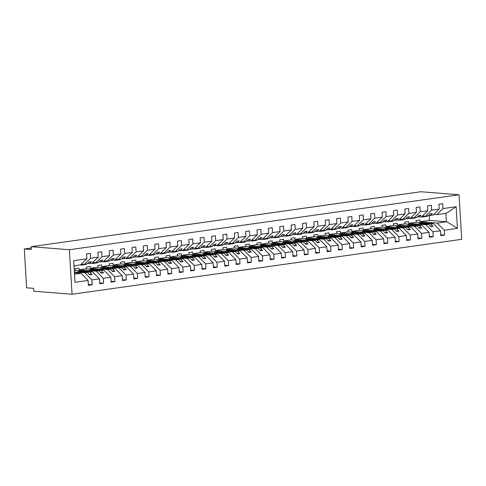 <?xml version="1.0" encoding="UTF-8"?>
<svg xmlns="http://www.w3.org/2000/svg" width="486" height="486" viewBox="0 0 486 486"><rect width="100%" height="100%" fill="white"/><g stroke="black" fill="none" stroke-linecap="round" stroke-linejoin="round"><path stroke-width="0.73" d="M72.043 294.267L33.795 291.229L33.625 288.374L26.608 287.821L24.3 248.984L31.317 249.543L31.147 246.688L69.401 249.725L72.043 294.267L461.7 239.312L459.051 194.771L69.401 249.725M433.712 214.405L436.726 214.642L446.367 213.287L456.135 206.726L457.417 228.371L444.289 230.224L437.23 223.098L420.032 221.731L419.928 220.018L416.113 220.559L416.216 222.272L433.409 223.633L430.772 224.01L421.295 223.256L419.023 223.578L428.5 224.325L425.864 224.702L432.923 231.828L433.208 236.706L429.345 236.403M440.711 234.799L444.581 235.103L440.759 235.643L440.468 230.759L433.409 223.633M444.289 230.224L444.581 235.103M425.864 224.702L408.665 223.335L408.562 221.622L404.747 222.157L404.844 223.876L422.042 225.237L419.406 225.613L409.929 224.86L407.657 225.176L417.134 225.929L414.497 226.306L421.556 233.426L421.842 238.31L417.972 238.006M433.208 236.706L429.393 237.247L429.102 232.363L422.042 225.237M414.497 226.306L397.299 224.939L397.196 223.226L393.381 223.76L393.478 225.474L410.676 226.84L408.04 227.211L398.563 226.464L396.29 226.78L405.767 227.533L403.131 227.904L410.19 235.03L410.476 239.914L406.606 239.61M421.842 238.31L418.027 238.851L417.735 233.966L410.676 226.84M403.131 227.904L385.933 226.543L385.829 224.83L382.014 225.364L382.111 227.077L399.31 228.444L396.673 228.815L387.196 228.062L384.924 228.384L394.401 229.137L391.759 229.507L398.818 236.633L399.109 241.518L395.24 241.208M410.476 239.914L406.661 240.455L406.369 235.57L399.31 228.444M391.759 229.507L374.566 228.147L374.463 226.433L370.642 226.968L370.745 228.681L387.943 230.048L385.307 230.419L375.83 229.665L373.558 229.987L383.029 230.741L380.392 231.111L387.451 238.237L387.743 243.121L383.873 242.812M399.109 241.518L395.294 242.058L395.003 237.174L387.943 230.048M380.392 231.111L363.2 229.744L363.097 228.031L359.276 228.572L359.379 230.285L376.577 231.652L373.941 232.022L364.464 231.269L362.192 231.591L371.662 232.344L369.026 232.715L376.085 239.841L376.377 244.725L372.507 244.415M387.743 243.121L383.922 243.662L383.636 238.778L376.577 231.652M369.026 232.715L351.834 231.348L351.73 229.635L347.909 230.176L348.012 231.889L365.211 233.256L362.574 233.626L353.097 232.873L350.825 233.195L360.296 233.948L357.66 234.319L364.719 241.445L365.01 246.329L361.141 246.019M376.377 244.725L372.555 245.26L372.27 240.382L365.211 233.256M357.66 234.319L340.467 232.952L340.364 231.239L336.543 231.779L336.646 233.493L353.844 234.86L351.202 235.23L341.731 234.477L339.459 234.799L348.93 235.552L346.293 235.923L353.352 243.049L353.644 247.933L349.774 247.623M365.01 246.329L361.189 246.864L360.904 241.985L353.844 234.86M346.293 235.923L329.101 234.556L328.998 232.843L325.177 233.383L325.28 235.096L342.472 236.463L339.836 236.834L330.365 236.081L328.086 236.403L337.563 237.156L334.927 237.526L341.986 244.652L342.278 249.537L338.408 249.227M353.644 247.933L349.823 248.468L349.531 243.589L342.472 236.463M334.927 237.526L317.735 236.16L317.631 234.446L313.81 234.987L313.913 236.7L331.106 238.067L328.469 238.438L318.998 237.684L316.72 238.006L326.197 238.76L323.561 239.13L330.62 246.256L330.911 251.134L327.042 250.831M342.278 249.537L338.456 250.071L338.165 245.187L331.106 238.067M323.561 239.13L306.362 237.763L306.265 236.05L302.444 236.591L302.547 238.304L319.739 239.665L317.103 240.041L307.632 239.288L305.354 239.61L314.831 240.357L312.194 240.734L319.253 247.86L319.545 252.738L315.675 252.434M330.911 251.134L327.09 251.675L326.799 246.791L319.739 239.665M312.194 240.734L294.996 239.367L294.899 237.654L291.078 238.189L291.181 239.902L308.373 241.269L305.737 241.645L296.26 240.892L293.987 241.208L303.464 241.961L300.828 242.338L307.887 249.458L308.179 254.342L304.309 254.038M319.545 252.738L315.724 253.279L315.432 248.395L308.373 241.269M300.828 242.338L283.63 240.971L283.532 239.258L279.711 239.792L279.815 241.506L297.007 242.872L294.37 243.243L284.893 242.496L282.621 242.812L292.098 243.565L289.462 243.936L296.521 251.062L296.812 255.946L292.943 255.642M308.179 254.342L304.358 254.883L304.066 249.998L297.007 242.872M289.462 243.936L272.263 242.575L272.16 240.862L268.345 241.396L268.448 243.109L285.64 244.476L283.004 244.847L273.527 244.094L271.255 244.415L280.732 245.169L278.095 245.539L285.154 252.665L285.44 257.55L281.576 257.24M296.812 255.946L292.991 256.487L292.7 251.602L285.64 244.476M278.095 245.539L260.897 244.179L260.794 242.465L256.979 243L257.076 244.713L274.274 246.08L271.638 246.451L262.161 245.697L259.889 246.019L269.365 246.773L266.729 247.143L273.788 254.269L274.074 259.153L270.204 258.844M285.44 257.55L281.625 258.09L281.333 253.206L274.274 246.08M266.729 247.143L249.531 245.776L249.427 244.063L245.612 244.604L245.709 246.317L262.908 247.684L260.271 248.054L250.794 247.301L248.522 247.623L257.999 248.376L255.357 248.747L262.422 255.873L262.707 260.757L258.838 260.447M274.074 259.153L270.259 259.694L269.967 254.81L262.908 247.684M255.357 248.747L238.164 247.38L238.061 245.667L234.246 246.208L234.343 247.921L251.541 249.288L248.905 249.658L239.428 248.905L237.156 249.227L246.633 249.98L243.99 250.351L251.049 257.477L251.341 262.361L247.471 262.051M262.707 260.757L258.892 261.292L258.601 256.414L251.541 249.288M243.99 250.351L226.798 248.984L226.695 247.271L222.874 247.811L222.977 249.525L240.175 250.891L237.539 251.262L228.062 250.509L225.79 250.831L235.26 251.584L232.624 251.955L239.683 259.081L239.975 263.965L236.105 263.655M251.341 262.361L247.526 262.896L247.234 258.017L240.175 250.891M232.624 251.955L215.432 250.588L215.328 248.875L211.507 249.415L211.61 251.128L228.809 252.495L226.172 252.866L216.695 252.113L214.423 252.434L223.894 253.188L221.258 253.558L228.317 260.684L228.608 265.569L224.739 265.259M239.975 263.965L236.153 264.499L235.868 259.621L228.809 252.495M221.258 253.558L204.065 252.191L203.962 250.478L200.141 251.019L200.244 252.732L217.442 254.093L214.8 254.47L205.329 253.716L203.057 254.038L212.528 254.786L209.891 255.162L216.95 262.288L217.242 267.166L213.372 266.863M228.608 265.569L224.787 266.103L224.502 261.219L217.442 254.093M209.891 255.162L192.699 253.795L192.596 252.082L188.775 252.623L188.878 254.336L206.076 255.697L203.434 256.073L193.963 255.32L191.691 255.642L201.161 256.389L198.525 256.766L205.584 263.892L205.876 268.77L202.006 268.466M217.242 267.166L213.421 267.707L213.135 262.823L206.076 255.697M198.525 256.766L181.333 255.399L181.229 253.686L177.408 254.221L177.512 255.934L194.704 257.301L192.067 257.677L182.596 256.924L180.318 257.24L189.795 257.993L187.159 258.37L194.218 265.49L194.509 270.374L190.64 270.07M205.876 268.77L202.055 269.311L201.763 264.427L194.704 257.301M187.159 258.37L169.966 257.003L169.863 255.29L166.042 255.824L166.145 257.537L183.337 258.904L180.701 259.275L171.23 258.528L168.952 258.844L178.429 259.597L175.792 259.967L182.851 267.093L183.143 271.978L179.273 271.674M194.509 270.374L190.688 270.915L190.397 266.03L183.337 258.904M175.792 259.967L158.594 258.607L158.497 256.894L154.676 257.428L154.779 259.141L171.971 260.508L169.335 260.879L159.864 260.125L157.585 260.447L167.062 261.201L164.426 261.571L171.485 268.697L171.777 273.582L167.907 273.272M183.143 271.978L179.322 272.518L179.03 267.634L171.971 260.508M164.426 261.571L147.228 260.21L147.13 258.491L143.309 259.032L143.413 260.745L160.605 262.112L157.968 262.483L148.491 261.729L146.219 262.051L155.696 262.805L153.06 263.175L160.119 270.301L160.41 275.185L156.541 274.876M171.777 273.582L167.956 274.122L167.664 269.238L160.605 262.112M153.06 263.175L135.861 261.808L135.764 260.095L131.943 260.636L132.046 262.349L149.238 263.716L146.602 264.086L137.125 263.333L134.853 263.655L144.33 264.408L141.693 264.779L148.752 271.905L149.044 276.789L145.174 276.479M160.41 275.185L156.589 275.726L156.298 270.842L149.238 263.716M141.693 264.779L124.495 263.412L124.392 261.699L120.577 262.24L120.68 263.953L137.872 265.32L135.236 265.69L125.759 264.937L123.487 265.259L132.964 266.012L130.327 266.383L137.386 273.509L137.672 278.393L133.802 278.083M149.044 276.789L145.223 277.324L144.931 272.446L137.872 265.32M130.327 266.383L113.129 265.016L113.025 263.303L109.21 263.843L109.307 265.556L126.506 266.923L123.869 267.294L114.392 266.541L112.12 266.863L121.597 267.616L118.961 267.986L126.02 275.112L126.305 279.997L122.436 279.687M137.672 278.393L133.857 278.928L133.565 274.049L126.506 266.923M118.961 267.986L101.762 266.62L101.659 264.906L97.844 265.447L97.941 267.16L115.139 268.527L112.503 268.898L103.026 268.144L100.754 268.466L110.231 269.22L107.588 269.59L114.653 276.716L114.939 281.594L111.069 281.291M126.305 279.997L122.49 280.531L122.199 275.653L115.139 268.527M107.588 269.59L90.396 268.223L90.293 266.51L86.478 267.051L86.575 268.764L103.773 270.125L101.137 270.502L91.66 269.748L89.388 270.07L98.858 270.817L96.222 271.194L103.281 278.32L103.573 283.198L99.703 282.895M114.939 281.594L111.124 282.135L110.832 277.251L103.773 270.125M96.222 271.194L79.03 269.827L78.926 268.114L75.105 268.655L75.209 270.368L92.407 271.729L89.77 272.105L80.293 271.352L78.021 271.674L87.492 272.421L84.856 272.798L91.915 279.924L92.206 284.802L88.337 284.498M103.573 283.198L99.758 283.739L99.466 278.855L92.407 271.729M436.726 214.642L443.001 208.579L442.71 203.695L438.894 204.235L439.18 209.12L431.635 210.183L425.359 216.246L422.346 216.009M428.476 215.413L432.905 215.183L439.18 209.12M431.635 210.183L431.343 205.299L427.528 205.839L427.814 210.717L420.269 211.787L413.993 217.85L410.98 217.613M417.11 217.017L421.538 216.786L427.814 210.717M420.269 211.787L419.977 206.902L416.162 207.443L416.447 212.321L408.902 213.39L402.627 219.453L399.613 219.216M405.743 218.621L410.172 218.39L416.447 212.321M408.902 213.39L408.611 208.506L404.789 209.041L405.081 213.925L397.536 214.988L391.26 221.057L388.247 220.82M394.219 220.377A10.589 6.379 -98 0 0 394.401 220.225L398.806 219.994L405.081 213.925M397.536 214.988L397.244 210.11L393.423 210.645L393.715 215.529L386.17 216.592L379.894 222.661L376.881 222.424M383.011 221.823L387.439 221.598L393.715 215.529M386.17 216.592L385.878 211.714L382.057 212.248L382.348 217.133L374.803 218.196L368.528 224.265L365.508 224.022M371.644 223.426L376.073 223.202L382.348 217.133M374.803 218.196L374.512 213.318L370.69 213.852L370.982 218.736L363.437 219.8L357.161 225.869L354.142 225.625M360.272 225.03L364.707 224.805L370.982 218.736M363.437 219.8L363.145 214.915L359.324 215.456L359.616 220.34L352.071 221.403L345.789 227.472L342.776 227.229M348.905 226.634L353.34 226.403L359.616 220.34M352.071 221.403L351.779 216.519L347.958 217.06L348.249 221.944L340.698 223.007L334.423 229.076L331.409 228.833M337.539 228.238L341.974 228.007L348.249 221.944M340.698 223.007L340.413 218.123L336.591 218.664L336.883 223.548L329.332 224.611L323.056 230.674L320.043 230.437M326.173 229.842L330.608 229.611L336.883 223.548M329.332 224.611L329.046 219.727L325.225 220.267L325.517 225.152L317.966 226.215L311.69 232.278L308.677 232.041M314.807 231.445L319.241 231.215L325.517 225.152M317.966 226.215L317.68 221.33L313.859 221.871L314.15 226.749L306.599 227.819L300.324 233.881L297.31 233.645M303.44 233.049L307.875 232.818L314.15 226.749M306.599 227.819L306.308 222.934L302.492 223.475L302.784 228.353L295.233 229.422L288.957 235.485L285.944 235.248M291.916 234.805A10.589 6.379 -98 0 0 292.098 234.653L296.503 234.422L302.784 228.353M295.233 229.422L294.941 224.538L291.126 225.073L291.412 229.957L283.867 231.02L277.591 237.089L274.578 236.852M280.708 236.257L285.136 236.026L291.412 229.957M283.867 231.02L283.575 226.142L279.76 226.676L280.045 231.561L272.5 232.624L266.225 238.693L263.212 238.456M269.341 237.854L273.77 237.63L280.045 231.561M272.5 232.624L272.209 227.746L268.394 228.28L268.679 233.165L261.134 234.228L254.858 240.297L251.845 240.054M257.975 239.458L262.404 239.234L268.679 233.165M261.134 234.228L260.842 229.343L257.021 229.884L257.313 234.768L249.768 235.832L243.492 241.9L240.479 241.657M246.609 241.062L251.037 240.837L257.313 234.768M249.768 235.832L249.476 230.947L245.655 231.488L245.946 236.372L238.401 237.435L232.126 243.504L229.106 243.261M235.078 242.818A10.589 6.379 -98 0 0 235.267 242.672L239.671 242.435L245.946 236.372M238.401 237.435L238.11 232.551L234.288 233.092L234.58 237.976L227.035 239.039L220.759 245.108L217.74 244.865M223.876 244.27L228.305 244.039L234.58 237.976M227.035 239.039L226.743 234.155L222.922 234.695L223.214 239.58L215.669 240.643L209.393 246.706L206.374 246.469M212.504 245.873L216.938 245.643L223.214 239.58M215.669 240.643L215.377 235.759L211.556 236.299L211.847 241.184L204.296 242.247L198.021 248.31L195.008 248.073M201.137 247.477L205.572 247.246L211.847 241.184M204.296 242.247L204.011 237.362L200.189 237.903L200.481 242.781L192.93 243.851L186.654 249.913L183.641 249.676M189.771 249.081L194.206 248.85L200.481 242.781M192.93 243.851L192.644 238.966L188.823 239.507L189.115 244.385L181.564 245.454L175.288 251.517L172.275 251.28M178.405 250.685L182.839 250.454L189.115 244.385M181.564 245.454L181.278 240.57L177.457 241.105L177.748 245.989L170.197 247.052L163.922 253.121L160.909 252.884M167.038 252.289L171.473 252.058L177.748 245.989M170.197 247.052L169.912 242.174L166.09 242.708L166.382 247.593L158.831 248.656L152.555 254.725L149.542 254.488M155.672 253.886L160.107 253.662L166.382 247.593M158.831 248.656L158.539 243.778L154.724 244.312L155.01 249.197L147.465 250.26L141.189 256.329L138.176 256.086M144.306 255.49L148.734 255.265L155.01 249.197M147.465 250.26L147.173 245.375L143.358 245.916L143.643 250.8L136.098 251.863L129.823 257.932L126.81 257.689M132.781 257.252A10.589 6.379 -98 0 0 132.964 257.1L137.368 256.863L143.643 250.8M136.098 251.863L135.807 246.979L131.992 247.52L132.277 252.404L124.732 253.467L118.456 259.536L115.443 259.293M121.573 258.698L126.002 258.467L132.277 252.404M124.732 253.467L124.44 248.583L120.625 249.124L120.911 254.008L113.366 255.071L107.09 261.14L104.077 260.897M110.207 260.302L114.635 260.071L120.911 254.008M113.366 255.071L113.074 250.187L109.253 250.727L109.544 255.612L101.999 256.675L95.724 262.738L92.711 262.501M98.84 261.905L103.269 261.675L109.544 255.612M101.999 256.675L101.708 251.791L97.886 252.331L98.178 257.209L90.633 258.279L90.341 253.394L86.52 253.935L86.812 258.813L73.684 260.666L74.966 282.311L88.1 280.458L81.041 273.332L74.486 274.256M87.474 263.509L91.903 263.278L98.178 257.209M74.401 272.81L81.041 273.332M88.1 280.458L88.385 285.343L92.206 284.802M74.352 271.96L84.856 272.798M73.987 265.806L80.536 264.882L86.812 258.813M31.226 248.006L24.3 248.984M456.135 206.726L443.001 208.579M440.468 230.759L432.923 231.828M429.102 232.363L421.556 233.426M417.735 233.966L410.19 235.03M406.369 235.57L398.818 236.633M395.003 237.174L387.451 238.237M383.636 238.778L376.085 239.841M372.27 240.382L364.719 241.445M360.904 241.985L353.352 243.049M349.531 243.589L341.986 244.652M338.165 245.187L330.62 246.256M326.799 246.791L319.253 247.86M315.432 248.395L307.887 249.458M304.066 249.998L296.521 251.062M292.7 251.602L285.154 252.665M281.333 253.206L273.788 254.269M269.967 254.81L262.422 255.873M258.601 256.414L251.049 257.477M247.234 258.017L239.683 259.081M235.868 259.621L228.317 260.684M224.502 261.219L216.95 262.288M213.135 262.823L205.584 263.892M201.763 264.427L194.218 265.49M190.397 266.03L182.851 267.093M179.03 267.634L171.485 268.697M167.664 269.238L160.119 270.301M156.298 270.842L148.752 271.905M144.931 272.446L137.386 273.509M133.565 274.049L126.02 275.112M122.199 275.653L114.653 276.716M110.832 277.251L103.281 278.32M99.466 278.855L91.915 279.924M408.665 223.335L416.216 222.272M430.268 215.553L432.333 213.561L430.061 213.883L427.996 215.875L425.359 216.246M428.5 224.325L430.821 226.67L433.093 226.355L430.772 224.01M397.299 224.939L404.844 223.876M418.902 217.157L420.967 215.164L418.695 215.48L416.63 217.479L413.993 217.85M417.134 225.929L419.454 228.274L421.727 227.952L419.406 225.613M385.933 226.543L393.478 225.474M407.535 218.761L409.601 216.768L407.329 217.084L405.263 219.083L402.627 219.453M405.767 227.533L408.088 229.878L410.36 229.556L408.04 227.211M374.566 228.147L382.111 227.077M396.169 220.365L398.234 218.372L395.962 218.688L393.897 220.687L391.26 221.057M394.401 229.137L396.722 231.482L398.994 231.16L396.673 228.815M363.2 229.744L370.745 228.681M384.803 221.968L386.868 219.97L384.596 220.292L382.531 222.29L379.894 222.661M383.029 230.741L385.355 233.086L387.628 232.764L385.307 230.419M351.834 231.348L359.379 230.285M373.436 223.572L375.502 221.573L373.23 221.895L371.164 223.894L368.528 224.265M371.662 232.344L373.989 234.689L376.261 234.367L373.941 232.022M340.467 232.952L348.012 231.889M362.07 225.176L364.136 223.177L361.863 223.499L359.798 225.498L357.161 225.869M360.296 233.948L362.623 236.293L364.895 235.971L362.574 233.626M329.101 234.556L336.646 233.493M350.704 226.78L352.769 224.781L350.491 225.103L348.432 227.096L345.789 227.472M348.93 235.552L351.257 237.897L353.529 237.575L351.202 235.23M317.735 236.16L325.28 235.096M339.337 228.384L341.403 226.385L339.125 226.707L337.059 228.699L334.423 229.076M337.563 237.156L339.884 239.501L342.162 239.179L339.836 236.834M306.362 237.763L313.913 236.7M327.971 229.981L330.03 227.989L327.758 228.311L325.693 230.303L323.056 230.674M326.197 238.76L328.518 241.099L330.796 240.783L328.469 238.438M294.996 239.367L302.547 238.304M316.605 231.585L318.664 229.592L316.392 229.914L314.327 231.907L311.69 232.278M314.831 240.357L317.151 242.702L319.43 242.386L317.103 240.041M283.63 240.971L291.181 239.902M305.232 233.189L307.298 231.196L305.026 231.512L302.96 233.511L300.324 233.881M303.464 241.961L305.785 244.306L308.057 243.984L305.737 241.645M272.263 242.575L279.815 241.506M293.866 234.793L295.931 232.8L293.659 233.116L291.594 235.115L288.957 235.485M292.098 243.565L294.419 245.91L296.691 245.588L294.37 243.243M260.897 244.179L268.448 243.109M282.5 236.396L284.565 234.398L282.293 234.72L280.228 236.718L277.591 237.089M280.732 245.169L283.052 247.514L285.325 247.192L283.004 244.847M249.531 245.776L257.076 244.713M271.133 238L273.199 236.002L270.927 236.324L268.861 238.322L266.225 238.693M269.365 246.773L271.686 249.118L273.958 248.796L271.638 246.451M238.164 247.38L245.709 246.317M259.767 239.604L261.833 237.605L259.56 237.927L257.495 239.926L254.858 240.297M257.999 248.376L260.32 250.721L262.592 250.399L260.271 248.054M226.798 248.984L234.343 247.921M248.401 241.208L250.466 239.209L248.194 239.531L246.129 241.53L243.492 241.9M246.633 249.98L248.954 252.325L251.226 252.003L248.905 249.658M215.432 250.588L222.977 249.525M237.034 242.812L239.1 240.813L236.828 241.135L234.762 243.128L232.126 243.504M235.26 251.584L237.587 253.929L239.859 253.607L237.539 251.262M204.065 252.191L211.61 251.128M225.668 244.415L227.734 242.417L225.461 242.739L223.396 244.731L220.759 245.108M223.894 253.188L226.221 255.527L228.493 255.211L226.172 252.866M192.699 253.795L200.244 252.732M214.302 246.013L216.367 244.021L214.089 244.343L212.03 246.335L209.393 246.706M212.528 254.786L214.855 257.13L217.127 256.815L214.8 254.47M181.333 255.399L188.878 254.336M202.935 247.617L205.001 245.624L202.723 245.946L200.663 247.939L198.021 248.31M201.161 256.389L203.488 258.734L205.76 258.418L203.434 256.073M169.966 257.003L177.512 255.934M191.569 249.221L193.635 247.228L191.356 247.544L189.291 249.543L186.654 249.913M189.795 257.993L192.116 260.338L194.394 260.016L192.067 257.677M158.594 258.607L166.145 257.537M180.203 250.825L182.262 248.832L179.99 249.148L177.925 251.147L175.288 251.517M178.429 259.597L180.749 261.942L183.028 261.62L180.701 259.275M147.228 260.21L154.779 259.141M168.836 252.428L170.896 250.43L168.624 250.752L166.558 252.75L163.922 253.121M167.062 261.201L169.383 263.546L171.661 263.224L169.335 260.879M135.861 261.808L143.413 260.745M157.464 254.032L159.53 252.034L157.257 252.356L155.192 254.354L152.555 254.725M155.696 262.805L158.017 265.149L160.289 264.827L157.968 262.483M124.495 263.412L132.046 262.349M146.098 255.636L148.163 253.637L145.891 253.959L143.826 255.958L141.189 256.329M144.33 264.408L146.651 266.753L148.923 266.431L146.602 264.086M113.129 265.016L120.68 263.953M134.731 257.24L136.797 255.241L134.525 255.563L132.459 257.556L129.823 257.932M132.964 266.012L135.284 268.357L137.556 268.035L135.236 265.69M101.762 266.62L109.307 265.556M123.365 258.844L125.431 256.845L123.158 257.167L121.093 259.16L118.456 259.536M121.597 267.616L123.918 269.961L126.19 269.639L123.869 267.294M90.396 268.223L97.941 267.16M111.999 260.447L114.064 258.449L111.792 258.771L109.727 260.763L107.09 261.14M110.231 269.22L112.552 271.559L114.824 271.243L112.503 268.898M79.03 269.827L86.575 268.764M100.632 262.045L102.698 260.053L100.426 260.375L98.36 262.367L95.724 262.738M98.858 270.817L101.185 273.162L103.457 272.846L101.137 270.502M74.267 270.502L75.209 270.368M89.266 263.649L91.332 261.656L89.059 261.978L86.994 263.971L84.357 264.341L81.338 264.105M84.357 264.341L90.633 258.279M87.492 272.421L89.819 274.766L92.091 274.444L89.77 272.105M420.032 221.731L429.49 220.395L446.336 221.738L445.838 213.36M457.417 228.371L446.871 221.738L437.23 223.098M446.871 221.738L446.336 221.738M459.051 194.771L420.803 191.733L31.147 246.688M429.49 220.395L429.199 215.468M80.324 271.856L80.293 271.352M89.278 274.226L92.091 274.444M91.69 270.252L91.66 269.748M100.645 272.622L103.457 272.846M103.056 268.649L103.026 268.144M112.011 271.018L114.824 271.243M114.423 267.045L114.392 266.541M123.377 269.414L126.19 269.639M125.789 265.441L125.759 264.937M134.744 267.81L137.556 268.035M137.155 263.837L137.125 263.333M146.11 266.207L148.923 266.431M148.522 262.233L148.491 261.729M157.476 264.603L160.289 264.827M159.888 260.63L159.864 260.125M168.849 262.999L171.661 263.224M171.26 259.026L171.23 258.528M180.215 261.401L183.028 261.62M182.627 257.428L182.596 256.924M191.581 259.797L194.394 260.016M193.993 255.824L193.963 255.32M202.948 258.194L205.76 258.418M205.359 254.221L205.329 253.716M214.314 256.59L217.127 256.815M216.726 252.617L216.695 252.113M225.68 254.986L228.493 255.211M228.092 251.013L228.062 250.509M237.047 253.382L239.859 253.607M239.458 249.409L239.428 248.905M248.413 251.778L251.226 252.003M250.825 247.805L250.794 247.301M259.779 250.175L262.592 250.399M262.191 246.202L262.161 245.697M271.145 248.571L273.958 248.796M273.557 244.598L273.527 244.094M282.512 246.967L285.325 247.192M284.924 242.994L284.893 242.496M293.878 245.369L296.691 245.588M296.29 241.396L296.26 240.892M305.251 243.765L308.057 243.984M307.656 239.792L307.632 239.288M316.617 242.162L319.43 242.386M319.029 238.189L318.998 237.684M327.983 240.558L330.796 240.783M330.395 236.585L330.365 236.081M339.35 238.954L342.162 239.179M341.761 234.981L341.731 234.477M350.716 237.35L353.529 237.575M353.128 233.377L353.097 232.873M362.082 235.746L364.895 235.971M364.494 231.773L364.464 231.269M373.448 234.143L376.261 234.367M375.86 230.17L375.83 229.665M384.815 232.539L387.628 232.764M387.227 228.566L387.196 228.062M396.181 230.935L398.994 231.16M398.593 226.962L398.563 226.464M407.547 229.337L410.36 229.556M409.959 225.364L409.929 224.86M418.914 227.734L421.727 227.952M421.326 223.76L421.295 223.256M430.28 226.13L433.093 226.355M74.006 266.128A10.589 6.379 -98 0 0 75.464 265.599M80.275 264.919A10.589 6.379 -98 0 0 81.867 265.022L85.323 264.53A10.589 6.379 -98 0 0 86.83 263.995M81.867 265.022A10.589 6.379 -98 0 0 83.671 264.287M91.641 263.315A10.589 6.379 -98 0 0 93.233 263.418L96.69 262.932A10.589 6.379 -98 0 0 98.196 262.391M93.233 263.418A10.589 6.379 -98 0 0 95.037 262.683M103.008 261.711A10.589 6.379 -98 0 0 104.605 261.814L108.056 261.328A10.589 6.379 -98 0 0 109.563 260.788M104.605 261.814A10.589 6.379 -98 0 0 106.404 261.085M114.374 260.107A10.589 6.379 -98 0 0 115.972 260.21L119.422 259.724A10.589 6.379 -98 0 0 120.929 259.184M115.972 260.21A10.589 6.379 -98 0 0 117.77 259.481M125.74 258.503A10.589 6.379 -98 0 0 127.338 258.607L130.789 258.121A10.589 6.379 -98 0 0 132.295 257.58M127.338 258.607A10.589 6.379 -98 0 0 129.136 257.878M137.113 256.906A10.589 6.379 -98 0 0 138.704 257.003L142.161 256.517A10.589 6.379 -98 0 0 143.662 255.976M138.704 257.003A10.589 6.379 -98 0 0 140.503 256.274M148.479 255.302A10.589 6.379 -98 0 0 150.071 255.399L153.527 254.913A10.589 6.379 -98 0 0 155.028 254.378M150.071 255.399A10.589 6.379 -98 0 0 151.869 254.67M159.845 253.698A10.589 6.379 -98 0 0 161.437 253.795L164.894 253.309A10.589 6.379 -98 0 0 166.394 252.775M161.437 253.795A10.589 6.379 -98 0 0 163.235 253.066M171.212 252.094A10.589 6.379 -98 0 0 172.803 252.198L176.26 251.705A10.589 6.379 -98 0 0 177.761 251.171M172.803 252.198A10.589 6.379 -98 0 0 174.602 251.462M182.578 250.49A10.589 6.379 -98 0 0 184.17 250.594L187.626 250.102A10.589 6.379 -98 0 0 189.127 249.567M184.17 250.594A10.589 6.379 -98 0 0 185.968 249.859M193.944 248.887A10.589 6.379 -98 0 0 195.536 248.99L198.993 248.504A10.589 6.379 -98 0 0 200.493 247.963M195.536 248.99A10.589 6.379 -98 0 0 197.334 248.255M205.311 247.283A10.589 6.379 -98 0 0 206.902 247.386L210.359 246.9A10.589 6.379 -98 0 0 211.86 246.359M206.902 247.386A10.589 6.379 -98 0 0 208.707 246.651M216.677 245.679A10.589 6.379 -98 0 0 218.269 245.782L221.725 245.296A10.589 6.379 -98 0 0 223.232 244.756M218.269 245.782A10.589 6.379 -98 0 0 220.073 245.053M228.043 244.075A10.589 6.379 -98 0 0 229.635 244.179L233.092 243.693A10.589 6.379 -98 0 0 234.598 243.152M229.635 244.179A10.589 6.379 -98 0 0 231.439 243.45M239.41 242.471A10.589 6.379 -98 0 0 241.001 242.575L244.458 242.089A10.589 6.379 -98 0 0 245.965 241.548M241.001 242.575A10.589 6.379 -98 0 0 242.806 241.846M250.776 240.874A10.589 6.379 -98 0 0 252.374 240.971L255.824 240.485A10.589 6.379 -98 0 0 257.331 239.944M252.374 240.971A10.589 6.379 -98 0 0 254.172 240.242M262.142 239.27A10.589 6.379 -98 0 0 263.74 239.367L267.191 238.881A10.589 6.379 -98 0 0 268.697 238.347M263.74 239.367A10.589 6.379 -98 0 0 265.538 238.638M273.509 237.666A10.589 6.379 -98 0 0 275.106 237.763L278.557 237.277A10.589 6.379 -98 0 0 280.064 236.743M275.106 237.763A10.589 6.379 -98 0 0 276.905 237.034M284.881 236.062A10.589 6.379 -98 0 0 286.473 236.166L289.929 235.674A10.589 6.379 -98 0 0 291.43 235.139M286.473 236.166A10.589 6.379 -98 0 0 288.271 235.431M296.247 234.459A10.589 6.379 -98 0 0 297.839 234.562L301.296 234.07A10.589 6.379 -98 0 0 302.796 233.535M297.839 234.562A10.589 6.379 -98 0 0 299.637 233.827M307.614 232.855A10.589 6.379 -98 0 0 309.205 232.958L312.662 232.472A10.589 6.379 -98 0 0 314.163 231.931M309.205 232.958A10.589 6.379 -98 0 0 311.004 232.223M318.98 231.251A10.589 6.379 -98 0 0 320.572 231.354L324.028 230.868A10.589 6.379 -98 0 0 325.529 230.328M320.572 231.354A10.589 6.379 -98 0 0 322.37 230.619M330.346 229.647A10.589 6.379 -98 0 0 331.938 229.75L335.395 229.264A10.589 6.379 -98 0 0 336.895 228.724M331.938 229.75A10.589 6.379 -98 0 0 333.736 229.021M341.713 228.043A10.589 6.379 -98 0 0 343.304 228.147L346.761 227.661A10.589 6.379 -98 0 0 348.262 227.12M343.304 228.147A10.589 6.379 -98 0 0 345.109 227.418M353.079 226.44A10.589 6.379 -98 0 0 354.671 226.543L358.127 226.057A10.589 6.379 -98 0 0 359.628 225.516M354.671 226.543A10.589 6.379 -98 0 0 356.475 225.814M364.445 224.842A10.589 6.379 -98 0 0 366.037 224.939L369.494 224.453A10.589 6.379 -98 0 0 371 223.912M366.037 224.939A10.589 6.379 -98 0 0 367.841 224.21M375.812 223.238A10.589 6.379 -98 0 0 377.403 223.335L380.86 222.849A10.589 6.379 -98 0 0 382.367 222.315M377.403 223.335A10.589 6.379 -98 0 0 379.208 222.606M387.178 221.634A10.589 6.379 -98 0 0 388.77 221.731L392.226 221.245A10.589 6.379 -98 0 0 393.733 220.711M388.77 221.731A10.589 6.379 -98 0 0 390.574 221.002M398.544 220.03A10.589 6.379 -98 0 0 400.142 220.134L403.593 219.642A10.589 6.379 -98 0 0 405.099 219.107M400.142 220.134A10.589 6.379 -98 0 0 401.94 219.399M409.911 218.427A10.589 6.379 -98 0 0 411.508 218.53L414.959 218.038A10.589 6.379 -98 0 0 416.466 217.503M411.508 218.53A10.589 6.379 -98 0 0 413.307 217.795M421.277 216.823A10.589 6.379 -98 0 0 422.875 216.926L426.331 216.44A10.589 6.379 -98 0 0 427.832 215.899M422.875 216.926A10.589 6.379 -98 0 0 424.673 216.191"/></g></svg>
